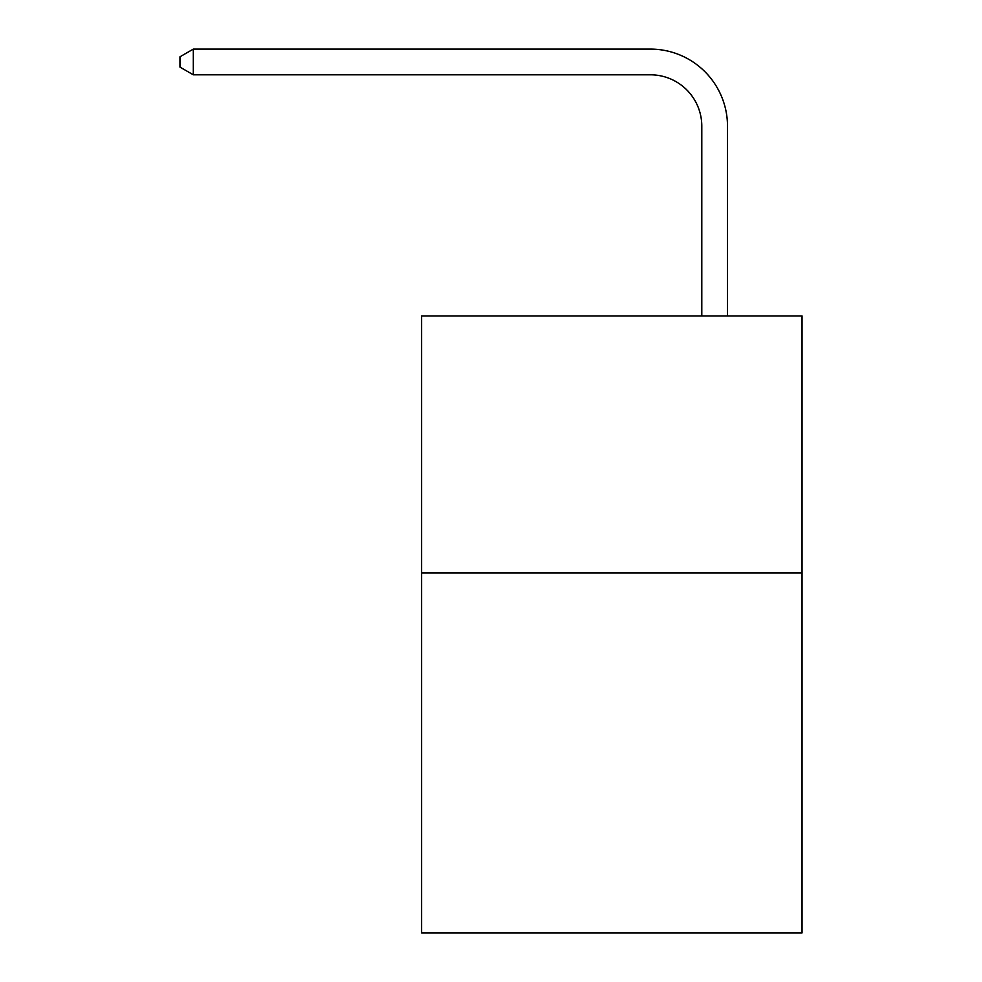 <?xml version="1.0" encoding="UTF-8"?>
<svg xmlns="http://www.w3.org/2000/svg" width="982" height="982" viewBox="0 0 982 982"><rect width="100%" height="100%" fill="white"/><g stroke="black" fill="none" stroke-linecap="round" stroke-linejoin="round"><path stroke-width="1.47" d="M802.048 573.009L802.048 932.9L421.597 932.9L421.597 315.934L802.048 315.934L802.048 573.009L421.597 573.009M701.799 315.934L701.799 126.224A51.408 51.408 0 0 0 650.379 74.804L193.319 74.804L179.952 67.095L179.952 56.809L193.319 49.1L650.379 49.1A77.124 77.124 0 0 1 727.502 126.224L727.502 315.934M701.799 126.224A51.408 51.408 0 0 0 650.379 74.804A51.408 51.408 0 0 1 701.799 126.224A51.408 51.408 0 0 0 650.379 74.804A51.408 51.408 0 0 1 701.799 126.224A51.408 51.408 0 0 0 650.379 74.804A51.408 51.408 0 0 1 701.799 126.224A51.408 51.408 0 0 0 650.379 74.804A51.408 51.408 0 0 1 701.799 126.224A51.408 51.408 0 0 0 650.379 74.804A51.408 51.408 0 0 1 701.799 126.224A51.408 51.408 0 0 0 650.379 74.804A51.408 51.408 0 0 1 701.799 126.224A51.408 51.408 0 0 0 650.379 74.804A51.408 51.408 0 0 1 701.799 126.224A51.408 51.408 0 0 0 650.379 74.804A51.408 51.408 0 0 1 701.799 126.224A51.408 51.408 0 0 0 650.379 74.804A51.408 51.408 0 0 1 701.799 126.224A51.408 51.408 0 0 0 650.379 74.804A51.408 51.408 0 0 1 701.799 126.224A51.408 51.408 0 0 0 650.379 74.804M193.319 74.804L193.319 49.1L650.379 49.1"/></g></svg>
